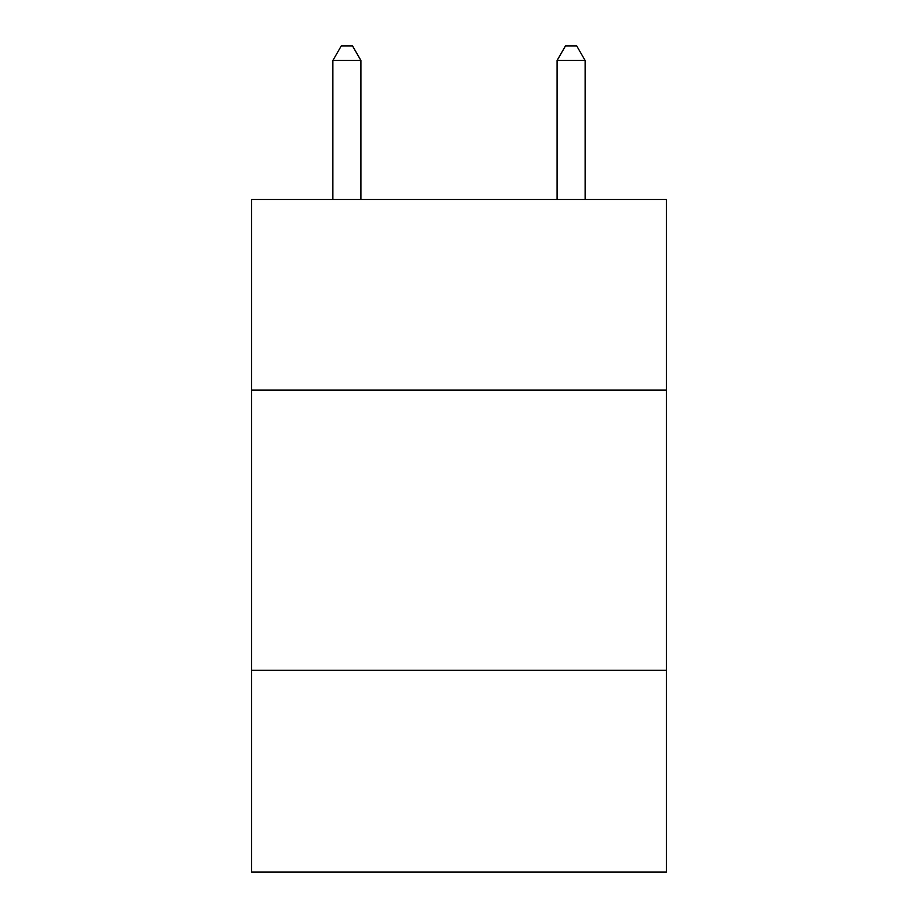 <?xml version="1.0" encoding="UTF-8"?>
<svg xmlns="http://www.w3.org/2000/svg" width="918" height="918" viewBox="0 0 918 918"><rect width="100%" height="100%" fill="white"/><g stroke="black" fill="none" stroke-linecap="round" stroke-linejoin="round"><path stroke-width="1.38" d="M666.388 390.058L666.388 199.481L251.612 199.481L251.612 390.058L666.388 390.058L666.388 872.1L251.612 872.1L251.612 390.058M666.388 670.312L251.612 670.312M360.912 199.481L360.912 60.473L332.878 60.473L332.878 199.481M332.878 60.473L341.289 45.9L352.501 45.9L360.912 60.473M585.122 199.481L585.122 60.473L557.088 60.473L557.088 199.481M557.088 60.473L565.499 45.9L576.711 45.9L585.122 60.473"/></g></svg>
